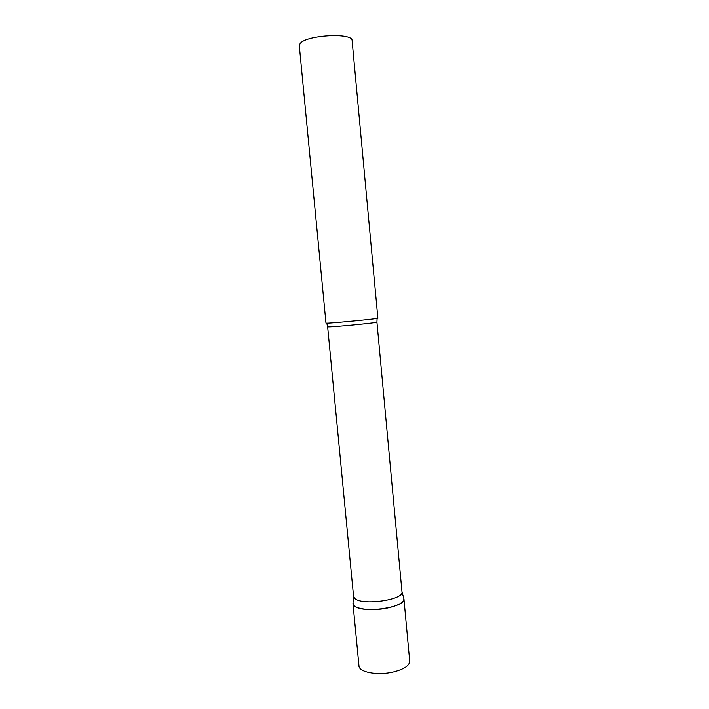 <?xml version="1.0" encoding="UTF-8"?>
<svg xmlns="http://www.w3.org/2000/svg" width="709" height="709" viewBox="0 0 709 709"><rect width="100%" height="100%" fill="white"/><g stroke="black" fill="none" stroke-linecap="round" stroke-linejoin="round"><path stroke-width="1.06" d="M387.025 608.136C371.33 611.442 352.834 608.836 352.976 603.598L353.055 602.659L354.172 605.725C361.395 613.932 406.363 607.578 403.926 598.795C403.678 602.57 398.05 605.681 387.025 608.136M352.976 603.616L353.569 596.375L354.704 598.334C361.581 605.911 404.236 599.947 401.985 591.802L403.926 598.786L409.713 661.143C409.545 665.68 403.979 669.323 393.034 672.052C377.436 675.721 358.931 672.221 358.976 665.937L352.976 603.598M327.009 323.18C333.558 323.109 379.616 318.625 377.879 318.235L352.107 40.652C353.073 32.428 305.969 34.971 300.12 43.55L299.295 45.642L325.989 323.136L327.009 323.18M401.985 591.802L376.931 322.161L377.099 318.43M353.569 596.358L327.655 326.822L328.63 326.884C334.896 326.929 378.579 322.648 376.931 322.161M327.655 326.822L326.787 323.189"/></g></svg>
